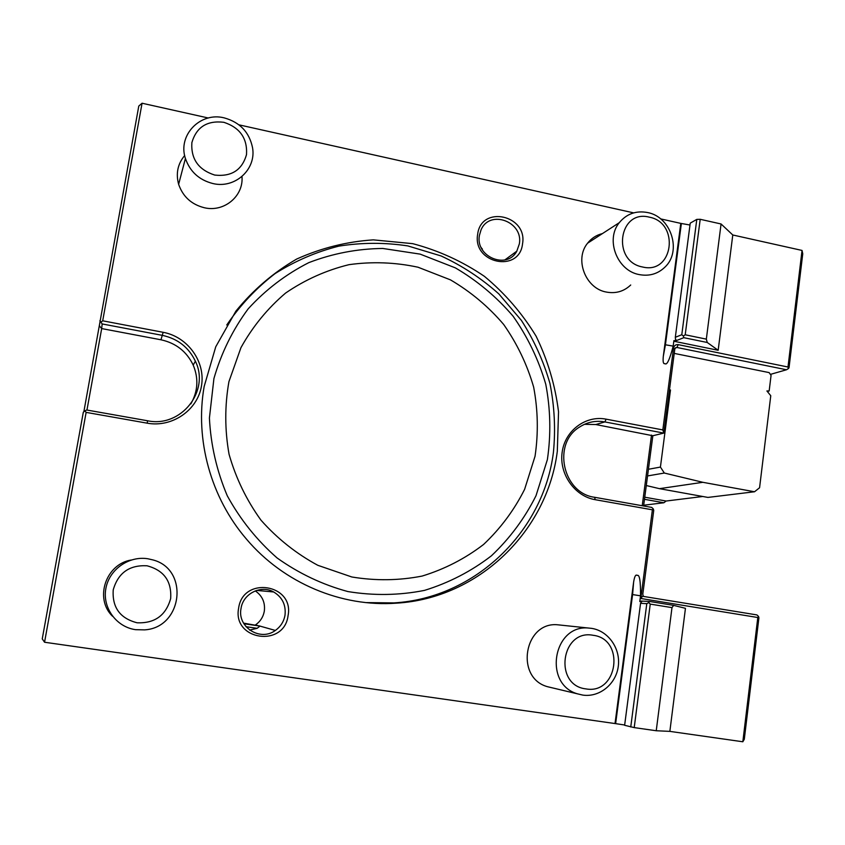 <?xml version="1.0" encoding="UTF-8"?>
<svg xmlns="http://www.w3.org/2000/svg" width="845" height="845" viewBox="0 0 845 845"><rect width="100%" height="100%" fill="white"/><g stroke="black" fill="none" stroke-linecap="round" stroke-linejoin="round"><path stroke-width="1.27" d="M671.986 607.629L673.655 605.369L685.453 608.326L669.853 731.379L656.238 730.745L671.986 607.629L650.249 604.101L634.215 727.608L624.624 725.295L640.563 603.33L646.795 603.657L630.75 726.985M656.238 730.745L634.215 727.608M646.795 603.657L648.685 602.58L650.249 604.101M648.685 602.58L649.552 601.45L673.655 605.369M640.563 603.33L641.777 601.154L639.781 601.566L640.531 595.82L632.599 594.574L633.623 582.089C634.542 576.406 635.715 574.178 637.141 575.413C639.538 574.23 640.668 581.022 640.531 595.82M624.666 724.999L615.023 723.552L633.623 582.089M208.324 118.004L142.066 103.227L102.699 320.804L163.159 332.307C187.865 336.817 205.789 361.945 201.459 386.038C197.572 410.205 172.137 427.76 147.22 423.176L86.127 412.381L44.553 642.242L615.023 723.552M238.977 124.838L633.665 212.877M660.61 218.887L680.785 223.386L663.314 356.263C662.755 361.787 663.304 364.237 664.941 363.614C666.895 365.536 669.641 359.706 673.18 346.123L673.898 340.62L674.405 341.348L718.165 350.284L707.254 342.489L706.336 339.13L721.07 223.978L732.784 234.984L718.165 350.284M640.806 598.471L642.517 596.264L756.93 614.928L758.514 616.406L758.916 617.811L744.297 739.259L742.829 741.773L757.807 617.515L640.806 598.471L652.393 509.81L595.197 499.691C574.642 496.247 558.915 473.865 562.168 452.159C565.041 430.454 585.881 415.096 606.129 419.162L662.829 429.925L673.507 348.193C674.109 345.573 675.694 344.401 678.26 344.644L787.994 367.015L802.042 250.437L732.784 234.984M742.829 741.773L669.853 731.379M639.781 601.566L641.249 601.059M204.152 386.535C194.794 439.854 210.849 497.821 246.603 539.279C283.92 583.272 341.538 607.259 396.537 603.15C478.819 598.344 547.37 530.966 557.309 451.325L558.534 411.79C555.239 385.362 547.75 360.139 536.068 336.13C522.168 313.326 504.951 293.405 484.417 276.347C462.363 261.348 438.46 250.458 412.709 243.656L373.289 239.864C346.682 241.638 321.142 248.039 296.679 259.045C273.4 272.586 253.141 289.951 235.892 311.14L215.75 346.788L204.152 386.535M477.668 234.266C481.069 204.733 527.893 215.042 522.527 243.888C519.464 273.326 472.27 263.471 477.668 234.266M288.06 615.667C284.216 647.904 232.195 640.32 238.628 608.168C242.874 575.794 294.451 583.927 288.06 615.667M630.708 284.997C623.937 291.43 615.836 293.785 606.404 292.074C585.5 288.567 574.199 259.214 587.592 243.191C591.458 238.258 596.401 235.058 602.422 233.59M112.554 616.28C94.165 598.661 105.783 564.048 131.176 560.024M241.966 176.542C243.804 195.998 224.231 212.465 204.437 207.764C191.54 204.532 182.932 196.716 178.633 184.316C175.718 173.489 177.725 163.888 184.675 155.522M551.764 687.724L547.571 686.721C514.478 677.817 524.365 620.98 558.08 624.835L560.51 625.089M758.514 616.406L757.807 617.515M643.341 596.401L642.791 594.225L653.745 510.348L653.227 508.827L652.393 509.81M653.227 508.827L651.706 507.412L594.637 497.293C562.633 493.248 552.017 443.424 579.554 427.042C587.317 422.035 595.757 420.324 604.872 421.93L663.821 433.094L674.796 349.048L675.556 347.76L676.908 347.475L786.505 369.761L770.376 374.398M662.829 429.925L663.821 433.094L652.836 435.735L643.605 505.975M606.129 419.162L604.872 421.93L595.788 424.539L652.836 435.735M651.516 435.059L642.221 505.732M595.788 424.539L584.465 424.317M787.994 367.015L788.364 368.61L786.505 369.761M802.042 250.437L802.75 253.817L789.019 367.818L788.364 368.61M689.995 225.023L680.785 223.386M707.254 342.489L683.827 337.683L675.63 340.873L675.324 337.282L690.238 223.143L696.798 219.394L700.199 219.299L721.07 223.978M675.63 340.873L673.898 340.62M696.798 219.394L681.788 334.726L675.324 337.282M700.199 219.299L685.211 334.789L706.336 339.13M681.788 334.726L683.341 336.004L685.211 334.789M675.218 341.031L674.405 341.348M683.827 337.683L683.341 336.004M142.066 103.227L138.781 106.058L83.845 411.79M86.127 412.381L84.965 410.934L83.317 412.202L42.25 638.873L44.553 642.242M86.95 410.047L101.685 328.578L102.171 323.941L99.879 320.751M190.833 403.899C197.973 391.404 198.755 378.465 193.199 365.082C186.66 351.499 175.918 343.07 160.951 339.785L101.685 328.578L99.404 325.895M102.171 323.941L162.536 335.402C177.777 338.76 188.72 347.358 195.375 361.185C210.204 390.95 181.02 427.95 147.558 420.768L86.602 409.983L84.965 410.934M101.051 322.114L102.699 320.804M674.236 353.4L769.14 372.603L771.062 375.402L769.161 390.971L767.313 391.467M754.532 491.758L702.829 482.305L659.449 488.663L707.92 497.42L754.532 491.758L759.57 487.755L770.767 395.724L766.901 390.95L769.161 390.971M702.829 482.305L664.339 473.042L660.42 467.074L670.486 389.999L669.409 390.337M669.451 389.989L670.486 389.999M648.432 469.271L660.42 467.074M647.555 475.936L664.339 473.042M643.7 505.215L663.874 502.764L666.103 501.032L644.756 497.209M666.103 501.032L702.765 496.49M663.874 502.764L644.481 499.31M659.449 488.663L646.288 485.537M641.651 601.08L649.552 601.45M365.959 602.601L393.854 602.907C475.481 598.144 543.546 531.325 553.422 452.318C555.661 429.218 554.5 406.255 549.937 383.419C543.493 361.026 533.977 340.017 521.386 320.382L498.835 293.912C481.449 278.375 462.194 265.721 441.069 255.94L407.871 245.927C384.876 242.409 361.861 242.483 338.845 246.138C316.199 251.863 294.937 261.031 275.047 273.622C256.32 288.039 240.223 305.151 226.766 324.976M228.932 381.634L240.962 347.633C252.666 326.582 267.559 308.383 285.631 293.035C305.129 279.706 326.254 270.242 349.006 264.665C372.17 261.443 395.185 262.299 418.032 267.221L450.459 279.864C470.676 291.715 488.399 306.566 503.641 324.427C517.129 343.661 527.132 364.554 533.649 387.084C538.001 410.121 538.455 433.179 535.043 456.268L524.618 489.318C514.183 510.116 500.504 528.495 483.583 544.465C465.099 558.651 444.607 569.181 422.13 576.068C398.956 580.599 375.529 580.906 351.847 576.987L317.815 565.305C296.341 553.707 277.392 538.666 260.989 520.182C246.497 500.103 235.861 478.133 229.069 454.304C224.728 429.947 224.685 405.727 228.932 381.634M479.411 235.385L481.027 229.946C489.54 209.042 523.668 221.665 519.326 243.941L516.813 251.166C507.011 270.02 475.196 256.753 479.411 235.385M482.917 250.68L481.08 247.342M482.263 248.757L481.629 248.483M285.008 615.181C283.857 621.582 280.635 626.673 275.343 630.444C260.302 641.82 237.118 627.117 241.026 608.506C243.001 593.665 260.989 584.634 273.653 591.965C282.314 597.214 286.096 604.957 285.008 615.181M255.391 624.973L255.581 624.856C260.366 621.455 263.281 616.882 264.327 611.115C265.319 602.517 262.309 595.778 255.285 590.898M249.634 630.085L257.155 628.31L260.038 626.05L243.54 623.124M243.909 623.758L260.038 626.05M246.032 626.705L257.155 628.31M619.279 222.679C626.663 213.785 636.105 210.405 647.608 212.549C671.183 216.795 682.126 251.314 664.899 267.168C657.769 273.97 649.224 276.442 639.264 274.593C617.167 270.812 605.168 239.621 619.279 222.679L587.592 243.191M649.309 217.154C618.667 208.99 611.431 261.517 642.612 266.999C673.285 274.741 680.088 222.753 649.309 217.154M147.875 558.767L152.86 559.908C189.428 569.203 182.763 627.666 144.59 629.874L135.58 629.673C116.346 627.032 102.308 607.724 105.836 588.669C109.068 569.572 128.873 555.619 147.875 558.767M146.998 565.78C129.391 564.872 118.131 572.889 113.23 589.842C112.058 607.397 120.022 618.382 137.112 622.786C154.762 623.494 165.947 615.413 170.669 598.545C171.788 581.18 163.898 570.259 146.998 565.78M185.414 158.469C177.492 135.2 200.392 111.603 224.295 117.899C239.927 122.293 249.338 132.221 252.539 147.685C256.5 169.327 235.079 188.953 212.919 183.545C199.177 180.038 190.009 171.683 185.414 158.469L178.633 184.316M223.862 122.303C207.12 120.296 196.462 127.067 191.868 142.615C190.843 158.987 198.459 169.803 214.714 175.063C231.498 176.901 242.092 170.067 246.508 154.582C247.5 138.379 239.948 127.627 223.862 122.303M577.885 693.956C542.807 684.513 553.179 623.98 588.88 628.078L591.658 628.374C608.326 630.877 620.737 648.611 618.276 666.346C616.068 684.112 599.464 697.643 582.691 695.076L547.571 686.721M593.127 635.292C561.091 628.87 553.295 685.379 585.934 688.897C618.012 694.833 625.332 638.957 593.127 635.292M615.635 723.595L632.599 594.574M673.507 348.193L674.796 349.048M595.197 499.691L594.637 497.293M678.26 344.644L676.908 347.475L675.176 348.129M673.18 346.123L665.427 344.792L663.314 356.263M681.323 223.862L665.427 344.792M163.159 332.307L160.951 339.785M147.22 423.176L147.558 420.768M641.693 601.788L641.777 601.154M675.789 340.693L675.926 339.616M193.199 365.082L195.375 361.185M393.854 602.907L396.537 603.15M547.412 459.374C551.077 434.288 550.528 409.244 545.764 384.243C538.656 359.79 527.776 337.123 513.137 316.262C496.575 296.88 477.319 280.751 455.37 267.876L420.145 254.123L382.774 248.462C357.34 248.747 332.698 253.468 308.826 262.626C285.959 274.234 265.752 289.624 248.219 308.795C232.681 329.782 221.253 353.041 213.922 378.549L209.412 418.074C210.775 444.966 216.732 470.876 227.284 495.804C240.297 519.538 256.901 540.251 277.097 557.964C298.887 573.47 322.484 584.677 347.887 591.563C373.701 595.788 399.241 595.398 424.486 590.391C448.97 582.839 471.267 571.315 491.389 555.83C509.799 538.413 524.671 518.376 536.005 495.73L547.338 459.764M504.845 259.933L516.813 251.166M256.616 590.423L273.653 591.965M255.581 624.856L256.88 625.215M259.996 626.103L275.343 630.444M588.88 628.078L558.08 624.835"/></g></svg>
